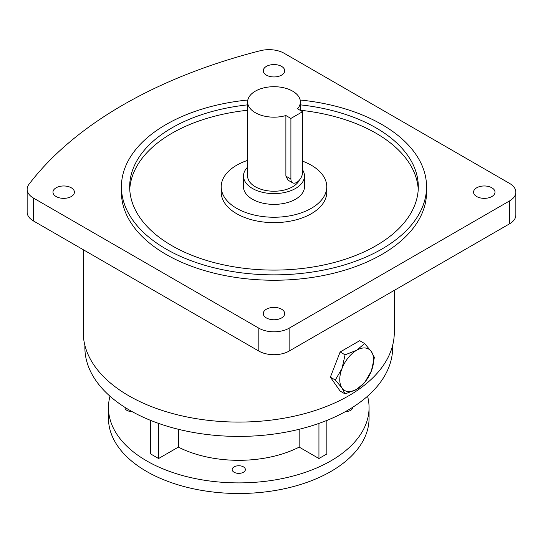 <?xml version="1.0" encoding="UTF-8"?>
<svg xmlns="http://www.w3.org/2000/svg" width="543" height="543" viewBox="0 0 543 543"><rect width="100%" height="100%" fill="white"/><g stroke="black" fill="none" stroke-linecap="round" stroke-linejoin="round"><path stroke-width="0.81" d="M364.618 343.549L356.683 350.249L345.076 354.83L342.022 368.487L335.303 380.019L330.368 377.168L340.135 391.069L345.076 393.919L356.683 389.338L364.618 382.639L371.337 371.1L374.392 357.45L371.337 351.559L364.618 343.549L359.683 340.699L340.135 351.979L330.368 377.168M345.076 354.83L340.135 351.979M335.303 380.019L342.022 388.028L345.076 393.919M371.337 371.1A23.933 13.819 120 0 0 371.337 351.559A23.933 13.819 120 0 0 356.683 350.249A23.933 13.819 120 0 0 342.022 368.487A23.933 13.819 120 0 0 342.022 388.028A23.933 13.819 120 0 0 356.683 389.338A23.933 13.819 120 0 0 371.337 371.1M234.101 472.254A6.597 3.808 180 0 1 232.166 469.559A6.597 3.808 180 0 1 236.239 466.043A6.597 3.808 180 0 1 243.434 466.865A6.597 3.808 180 0 1 245.361 469.559A6.597 3.808 180 0 1 241.289 473.082A6.597 3.808 180 0 1 234.101 472.254M131.854 411.472A6.597 3.808 180 0 1 126.892 410.359A6.597 3.808 180 0 1 124.965 407.664A6.597 3.808 180 0 1 124.978 407.379M302.56 169.85A30.496 17.607 180 0 1 304.48 176A30.496 17.607 180 0 1 295.548 188.455A30.496 17.607 180 0 1 262.317 192.27A30.496 17.607 180 0 1 243.488 176A30.496 17.607 180 0 1 247.601 167.176M304.48 176L304.48 186.778A30.496 17.607 180 0 1 295.548 199.227A30.496 17.607 180 0 1 262.317 203.041A30.496 17.607 180 0 1 243.488 186.778L243.488 176M292.609 182.808L288.061 180.188L285.883 176.136L285.883 115.537A26.39 15.238 180 0 1 247.601 101.935A26.39 15.238 180 0 1 255.325 91.163A26.39 15.238 180 0 1 284.084 87.857A26.39 15.238 180 0 1 300.374 101.935A26.39 15.238 180 0 1 297.544 108.804L302.56 111.702L290.899 118.435L290.899 179.034A8.247 4.758 120 0 0 292.609 182.808A8.247 4.758 120 0 0 296.729 182.4A8.247 4.758 120 0 0 302.56 172.301L302.56 111.702M299.397 180.113A26.39 15.238 180 0 1 292.65 186.778A26.39 15.238 180 0 1 263.891 190.077A26.39 15.238 180 0 1 247.601 176L247.601 101.935M247.601 160.389A52.78 30.469 0 0 0 221.211 186.778A52.78 30.469 0 0 0 236.667 208.322A52.78 30.469 0 0 0 294.184 214.926A52.78 30.469 0 0 0 326.764 186.778A52.78 30.469 0 0 0 311.309 165.228A52.78 30.469 0 0 0 302.56 161.156M221.211 186.778L221.211 192.161A52.78 30.469 0 0 0 236.667 213.711A52.78 30.469 0 0 0 294.184 220.315A52.78 30.469 0 0 0 326.764 192.161L326.764 186.778M476.693 187.79A10.717 6.19 0 0 0 473.557 192.161A10.717 6.19 0 0 0 480.175 197.883A10.717 6.19 0 0 0 491.856 196.539A10.717 6.19 0 0 0 494.999 192.161A10.717 6.19 0 0 0 488.381 186.446A10.717 6.19 0 0 0 476.693 187.79M266.409 75.131A10.717 6.19 0 0 0 278.091 76.475A10.717 6.19 0 0 0 284.708 70.753A10.717 6.19 0 0 0 281.566 66.375A10.717 6.19 0 0 0 269.885 65.038A10.717 6.19 0 0 0 263.267 70.753A10.717 6.19 0 0 0 266.409 75.131M71.276 196.539A10.717 6.19 0 0 0 74.418 192.161A10.717 6.19 0 0 0 67.8 186.446A10.717 6.19 0 0 0 56.119 187.79A10.717 6.19 0 0 0 52.976 192.161A10.717 6.19 0 0 0 59.594 197.883A10.717 6.19 0 0 0 71.276 196.539M281.566 309.198A10.717 6.19 0 0 0 269.885 307.854A10.717 6.19 0 0 0 263.267 313.576A10.717 6.19 0 0 0 266.409 317.947A10.717 6.19 0 0 0 278.091 319.291A10.717 6.19 0 0 0 284.708 313.576A10.717 6.19 0 0 0 281.566 309.198M129.75 189.473A144.316 83.323 180 0 1 247.601 110.249M300.374 110.249A144.316 83.323 180 0 1 376.034 133.245A144.316 83.323 180 0 1 418.225 189.473M247.601 104.86A144.316 83.323 0 0 0 129.668 186.778A144.316 83.323 0 0 0 171.941 245.694A144.316 83.323 0 0 0 329.214 263.755A144.316 83.323 0 0 0 418.307 186.778A144.316 83.323 0 0 0 376.034 127.863A144.316 83.323 0 0 0 300.374 104.86M247.812 100A152.563 88.081 0 0 0 121.422 186.778A152.563 88.081 0 0 0 166.11 249.061A152.563 88.081 0 0 0 332.37 268.154A152.563 88.081 0 0 0 426.547 186.778A152.563 88.081 0 0 0 381.865 124.496A152.563 88.081 0 0 0 300.164 100M121.422 186.778L121.422 192.161A152.563 88.081 0 0 0 166.11 254.443A152.563 88.081 0 0 0 332.37 273.543A152.563 88.081 0 0 0 426.547 192.161L426.547 186.778M109.991 396.207A130.3 75.226 0 0 0 108.471 407.664L108.471 418.273A130.3 75.226 0 0 0 188.903 487.77A130.3 75.226 0 0 0 330.897 471.467A130.3 75.226 0 0 0 369.064 418.273L369.064 407.664A130.3 75.226 0 0 0 367.543 396.207M108.471 407.664A130.3 75.226 0 0 0 188.903 477.168A130.3 75.226 0 0 0 330.897 460.858A130.3 75.226 0 0 0 369.064 407.664M84.884 345.328L84.884 347.568A153.879 88.842 0 0 0 179.876 429.649A153.879 88.842 0 0 0 347.581 410.393A153.879 88.842 0 0 0 392.65 347.568L392.65 345.328M83.235 249.692L83.235 332.282A155.529 89.799 0 0 0 179.244 415.246A155.529 89.799 0 0 0 348.742 395.779A155.529 89.799 0 0 0 394.299 332.282L394.299 290.362M150.676 420.418L150.676 453.955L158.59 458.523L178.355 447.113L178.355 429.282M178.355 447.113A91.21 52.657 0 0 0 299.179 447.113L299.179 429.282M150.187 420.221A91.21 52.657 0 0 0 150.676 421.314M289.147 328.176L289.147 351.07L509.572 223.811L509.572 200.917A21.442 12.38 0 0 0 515.85 192.161A21.442 12.38 0 0 0 509.572 183.412L284.172 53.282A21.442 12.38 0 0 0 260.382 50.703A451.328 260.572 0 0 0 28.962 184.308A21.442 12.38 0 0 0 27.15 189.29A21.442 12.38 0 0 0 33.428 198.046L258.828 328.176A21.442 12.38 0 0 0 289.147 328.176L509.572 200.917M289.147 351.07A21.442 12.38 180 0 1 258.828 351.07L258.828 328.176M33.428 198.046L33.428 220.94L258.828 351.07M33.428 220.94A21.442 12.38 180 0 1 27.15 212.184L27.15 189.29M515.85 192.161L515.85 215.055A21.442 12.38 180 0 1 509.572 223.811M326.859 421.314A91.21 52.657 0 0 0 327.348 420.221M352.55 407.379A6.597 3.808 180 0 1 352.57 407.664A6.597 3.808 180 0 1 345.674 411.472M299.179 447.113L318.938 458.523L326.859 453.955L326.859 420.418M290.899 118.435L285.883 115.537M318.938 458.523L318.938 423.404M158.59 458.523L158.59 423.404M290.899 179.034L285.883 176.136M300.374 101.935L300.374 110.439"/></g></svg>
